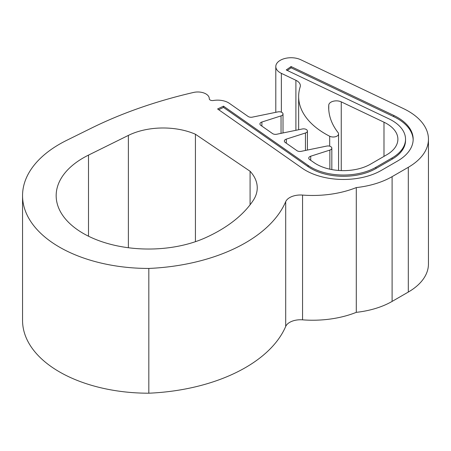 <?xml version="1.0" encoding="UTF-8"?>
<svg xmlns="http://www.w3.org/2000/svg" width="451" height="451" viewBox="0 0 451 451"><rect width="100%" height="100%" fill="white"/><g stroke="black" fill="none" stroke-linecap="round" stroke-linejoin="round"><path stroke-width="0.68" d="M428.45 139.224L428.45 263.987A68.761 39.699 180 0 1 408.313 292.056L392.105 301.415A68.761 39.699 180 0 1 356.29 312.346A76.399 44.108 180 0 1 302.559 319.838A15.278 8.823 0 0 0 285.697 326.456A152.799 88.221 180 0 1 148.824 393.204A126.06 72.78 180 0 1 22.55 320.424L22.55 195.661A126.06 72.78 0 0 0 148.824 268.441A152.799 88.221 0 0 0 285.697 201.693A15.278 8.823 180 0 1 302.559 195.074A76.399 44.108 0 0 0 356.29 187.582A68.761 39.699 0 0 0 392.105 176.651L408.313 167.293A68.761 39.699 0 0 0 428.45 139.224A68.761 39.699 0 0 0 403.431 108.59L300.8 59.746A15.278 8.823 0 0 0 284.564 58.574A15.278 8.823 0 0 0 275.798 66.551A15.278 8.823 0 0 0 281.362 73.355L295.901 80.278A12.222 7.058 180 0 1 300.349 85.724A12.222 7.058 180 0 1 300.146 86.998A91.683 52.93 0 0 0 298.647 96.542A91.683 52.93 0 0 0 329.681 136.236A5.35 3.089 0 0 0 335.42 136.738A5.35 3.089 0 0 0 338.566 133.919A5.35 3.089 0 0 0 338.098 132.656A106.96 61.753 180 0 1 328.683 107.327A106.96 61.753 180 0 1 328.756 105.106A7.639 4.409 180 0 1 333.255 101.244A7.639 4.409 180 0 1 341.249 101.864L383.987 122.204A38.2 22.054 180 0 1 397.889 139.224A38.2 22.054 180 0 1 386.699 154.817L370.497 164.175A38.2 22.054 180 0 1 314.009 162.608L309.82 159.677A3.822 2.204 180 0 1 308.749 158.143A3.822 2.204 180 0 1 310.716 156.215L329.867 150.087A3.822 2.204 0 0 0 331.829 148.154A3.822 2.204 0 0 0 326.727 146.079L301.178 151.339A3.822 2.204 180 0 1 296.944 150.662L285.404 142.578A3.822 2.204 180 0 1 284.339 141.05A3.822 2.204 180 0 1 286.306 139.122L305.451 132.989A3.822 2.204 0 0 0 307.419 131.061A3.822 2.204 0 0 0 302.317 128.98L276.762 134.24A3.822 2.204 180 0 1 272.534 133.564L260.994 125.485A3.822 2.204 180 0 1 259.923 123.952A3.822 2.204 180 0 1 261.89 122.024L281.041 115.89A3.822 2.204 0 0 0 283.008 113.962A3.822 2.204 0 0 0 277.906 111.887L252.351 117.142A3.822 2.204 180 0 1 248.123 116.471L229.396 103.358A15.278 8.823 0 0 0 213.346 100.5A3.191 1.843 180 0 1 209.27 98.73A3.191 1.843 180 0 1 209.27 98.701A11.461 6.618 0 0 0 209.27 98.589A11.461 6.618 0 0 0 193.552 92.449A366.731 211.728 0 0 0 91.311 128.174L66.635 140.368A126.06 72.78 0 0 0 22.55 195.661M356.29 312.346L356.29 187.582M148.824 393.204L148.824 268.441M205.56 237.705A149.743 86.457 0 0 0 253.236 200.396A61.122 35.285 0 0 0 257.245 187.825A61.122 35.285 0 0 0 250.085 171.256L195.424 134.24A53.483 30.877 0 0 0 128.377 135.401L88.497 155.11A92.444 53.37 0 0 0 56.166 195.661A92.444 53.37 0 0 0 108.105 243.636A92.444 53.37 0 0 0 205.56 237.705M250.085 204.799L250.085 171.256M195.424 241.685L195.424 134.24M217.607 108.967L302.215 168.223A53.483 30.877 0 0 0 381.298 170.416L397.506 161.058A53.483 30.877 0 0 0 413.172 139.224A53.483 30.877 0 0 0 393.712 115.4L291.081 66.551L286.222 69.956L388.847 118.805A45.839 26.468 180 0 1 405.528 139.224A45.839 26.468 180 0 1 392.105 157.94L375.897 167.293A45.839 26.468 180 0 1 308.112 165.416L223.504 106.165L217.607 108.967M413.161 139.849A53.483 30.877 0 0 0 393.712 116.646L291.081 67.797L291.081 66.551M291.081 67.797L287.281 70.457M405.528 139.224L405.528 140.47A45.839 26.468 180 0 1 392.105 159.186L375.897 168.544A45.839 26.468 180 0 1 308.112 166.661L223.504 107.411L223.504 106.165M223.504 107.411L218.667 109.711M302.559 319.838L302.559 195.074M392.105 301.415L392.105 176.651M408.313 292.056L408.313 167.293M281.362 112.152L281.362 73.355M295.901 130.305L295.901 80.278M329.681 146.175L329.681 136.236M328.756 109.548L328.756 105.106M341.249 170.596L341.249 101.864M383.987 156.384L383.987 122.204M310.716 160.302L310.716 156.215M329.867 169.187L329.867 150.087M286.306 143.209L286.306 139.122M305.451 150.454L305.451 132.989M261.89 126.111L261.89 122.024M281.041 133.361L281.041 115.89M285.697 326.456L285.697 201.693M128.377 247.74L128.377 135.401M88.497 236.206L88.497 155.11M393.712 116.646L393.712 115.4M392.105 159.186L392.105 157.94M375.897 168.544L375.897 167.293M308.112 166.661L308.112 165.416M275.798 112.322L275.798 66.551M298.647 129.736L298.647 96.542M338.566 170.45L338.566 133.919M331.829 169.587L331.829 148.154M307.419 150.053L307.419 131.061M283.008 132.955L283.008 113.962"/></g></svg>
